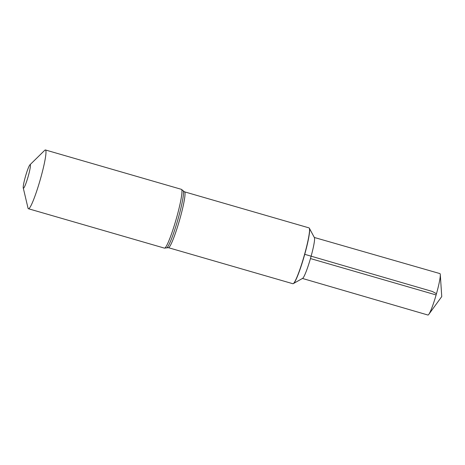 <?xml version="1.0" encoding="UTF-8"?>
<svg xmlns="http://www.w3.org/2000/svg" width="465" height="465" viewBox="0 0 465 465"><rect width="100%" height="100%" fill="white"/><g stroke="black" fill="none" stroke-linecap="round" stroke-linejoin="round"><path stroke-width="0.7" d="M168.359 247.671A29.063 3.086 106.1 0 0 179.409 220.613A29.063 3.086 106.1 0 0 184.529 191.836L309.045 227.891A29.063 3.086 106.1 0 1 309.312 228.146A29.063 3.086 106.1 0 1 303.924 256.668A29.063 3.086 106.1 0 1 293.241 283.656A29.063 3.086 106.1 0 1 292.874 283.726L168.359 247.671L164.418 248.118A30.591 3.249 106.1 0 0 176.049 219.637A30.591 3.249 106.1 0 0 181.437 189.348L183.262 190.853A29.83 3.168 106.1 0 1 177.729 220.125A29.83 3.168 106.1 0 1 166.761 247.822M309.312 228.146L309.423 228.35A28.9 3.069 106.1 0 1 304.064 256.709A28.9 3.069 106.1 0 1 293.438 283.54L302.616 278.366A21.332 2.267 106.1 0 0 310.457 258.557A21.332 2.267 106.1 0 0 314.41 237.627L309.423 228.35A28.9 3.069 106.1 0 1 304.064 256.709A28.9 3.069 106.1 0 1 293.438 283.54L293.241 283.656M29.94 164.808L44.733 150.311A30.591 3.249 106.1 0 1 45.46 149.974A30.591 3.249 106.1 0 1 40.071 180.263A30.591 3.249 106.1 0 1 28.441 208.744A30.591 3.249 106.1 0 1 28.01 208.07L23.25 187.912A12.235 1.302 106.1 0 1 25.947 174.817A12.235 1.302 106.1 0 1 29.94 164.808A12.235 1.302 106.1 0 1 28.074 176.787A12.235 1.302 106.1 0 1 23.25 187.912M314.328 237.47L439.925 273.594A21.57 2.29 106.1 0 1 440.297 274.612A21.57 2.29 106.1 0 1 435.473 297.147A21.57 2.29 106.1 0 1 428.788 314.369A21.57 2.29 106.1 0 1 427.922 315.026L302.459 278.454M436.124 294.95L310.457 258.557M304.744 254.326L432.374 291.474L436.478 293.711M184.529 191.836L183.262 190.853M28.441 208.744L164.418 248.118M45.46 149.974L181.437 189.348M428.788 314.369L441.75 296.577L440.297 274.612"/></g></svg>
